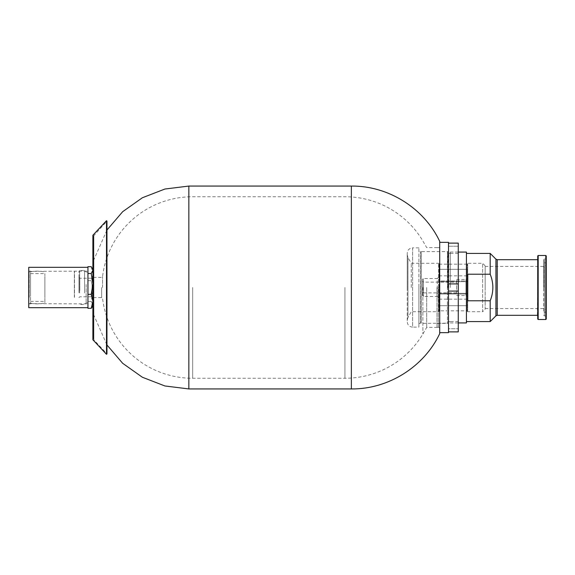 <?xml version="1.0" encoding="UTF-8"?>
<svg xmlns="http://www.w3.org/2000/svg" width="575" height="575" viewBox="0 0 575 575"><rect width="100%" height="100%" fill="white"/><g stroke="black" fill="none" stroke-linecap="round" stroke-linejoin="round"><path stroke-width="0.43" stroke-dasharray="2.88 2.16" d="M93.502 287.5L93.502 314.41L93.502 287.5M422.884 287.5L422.884 333.989L422.884 287.5M426.693 287.5L426.693 327.391L426.693 287.5M439.702 333.687L439.702 241.313M101.667 287.5L101.667 297.598L101.667 287.5M102.566 287.5L102.566 276.597L102.566 287.5M438.358 287.5L438.358 327.391L438.358 287.5M439.702 287.5L439.702 332.659L439.702 287.5M93.502 236.037L106.957 221.131L106.957 353.869L93.869 339.882L93.869 235.118L93.869 339.882L93.502 338.963L93.502 236.037L93.502 338.963M106.497 220.699L106.497 354.301M92.877 294.479L92.877 277.409L92.877 292.237L93.502 292.237L93.502 294.803L92.877 294.803L92.877 292.237M93.502 294.479L93.502 292.237M92.877 235.254L92.877 339.746M91.238 266.678L92.877 273.671L91.238 280.665L92.877 291.079L91.238 301.487L87.946 301.487L87.946 308.322L87.946 267.317L87.946 307.683M87.946 297.426L87.946 271.134L87.946 297.426M28.75 267.317L28.75 307.683M74.491 297.426L74.491 271.134L74.491 297.426M74.362 297.289L74.362 271.357L74.362 297.289M28.75 297.562L28.75 270.911L28.75 297.562M29.196 297.289L29.196 271.357L29.196 297.289M28.75 277.574L28.75 303.866L28.75 277.574M30.547 277.574L30.547 303.866L30.547 277.574M44.893 295.931L44.893 273.599L44.893 295.931M44.893 278.12L44.893 302.967L44.893 278.12M30.547 295.931L30.547 273.599L30.547 295.931M30.547 300.509L30.547 271.831L30.547 300.509M87.946 301.487L87.946 266.678M87.946 284.488L87.946 302.975L87.946 284.488M91.238 280.665L87.946 280.665M86.149 284.488L86.149 302.975L86.149 284.488M92.877 283.928L92.877 305.886L92.877 304.908L92.28 306.921M91.238 301.487L92.877 304.908L92.877 283.921M84.583 292.984L84.583 270.458L84.583 292.984M79.645 292.984L79.645 270.458L79.645 292.984M78.976 292.768L78.976 271.134L78.976 292.768M92.877 284.251L92.877 297.584L92.877 284.251M92.065 284.517L92.065 296.772L92.065 284.517M78.976 290.749L78.976 277.416L78.976 290.749M79.788 290.483L79.788 278.228L79.788 290.483M466.426 322.927L466.426 252.073M450.283 287.5L450.283 252.073L450.283 287.5M466.426 287.5L466.426 253.417L466.426 287.5M490.195 321.583L490.195 300.775L467.77 300.775L467.77 274.225L490.195 274.225L490.195 253.417M447.594 287.5L447.594 253.057L447.594 287.5M467.77 300.775L467.77 274.225L467.77 300.775M490.195 274.225C493.738 283.037 493.738 291.884 490.195 300.775M447.594 251.807L447.415 323.373L447.415 251.627L421.267 251.627L421.267 323.373L421.267 251.627L420.505 252.066L420.505 322.934L421.267 323.373L447.594 323.193M537.733 315.661L537.733 259.339L537.733 315.661M537.733 319.067L537.733 255.932M418.895 287.5L418.895 323.826L418.895 287.5M538.178 319.52L538.178 255.48M418.895 327.139L418.895 247.861L418.895 327.139L412.613 327.139L412.613 247.861C409.35 248.177 407.553 249.974 407.237 253.237L407.237 321.763L407.237 253.237M545.804 319.52L545.804 255.48M546.25 255.932L546.25 319.067M546.25 287.5L546.25 259.692L546.25 287.5M407.237 287.5L407.237 254.854L407.237 287.5M411.269 287.5L411.269 263.285L411.269 287.5M543.742 287.5L543.742 259.699L543.742 287.5M407.237 320.146L407.955 317.457L407.955 257.543L407.955 317.457L411.269 311.715L438.624 311.715L438.624 263.285L438.624 311.715L439.07 311.269L439.07 263.731L439.07 311.269M439.07 263.731L438.624 263.285L411.269 263.285L407.955 257.543L407.237 254.854M439.07 287.5L439.07 298.26L439.07 287.5M439.07 305.699L439.07 294.033L439.07 305.699L439.07 294.033L439.07 305.699L467.238 305.699L467.238 294.033L467.238 305.699L467.238 294.033L467.238 305.699L439.07 305.699M439.07 275.13L439.07 280.967L439.07 275.13M439.07 270.013L439.07 264.184L439.07 270.013M439.07 280.967L439.07 269.301L439.07 280.967L467.238 280.967L467.238 269.301L467.238 280.967L467.238 269.301L467.238 280.967L439.07 280.967M439.07 310.816L439.07 299.158L439.07 310.816L467.238 310.816L467.238 299.158L467.238 310.816M439.07 298.26L437.28 296.47L437.28 278.53L423.38 278.53L423.38 296.47L423.38 278.53L422.481 279.428L422.481 295.572L423.38 296.47L437.28 296.47L437.28 278.53L439.07 276.74M467.238 287.5L467.238 311.269L467.238 287.5M467.238 270.013L467.238 264.184L467.238 270.013M546.25 262.926L546.164 315.934L546.164 262.832L544.367 262.832L544.367 312.168L544.367 259.066L544.367 315.934L544.367 262.832L543.742 262.207L543.742 312.793L544.367 312.168L546.25 312.074L546.25 262.926L546.25 312.074M467.238 296.298L467.238 278.702L467.238 296.298L465.98 295.572L465.98 279.428L465.98 295.572L456.564 295.572L456.564 279.428L456.564 295.572M422.481 295.572L422.481 279.428M467.238 311.269L467.683 311.715L482.626 311.715L482.626 263.285L482.626 311.715L485.171 309.17L485.171 265.83L485.171 309.17M543.921 287.5L543.921 266.426L543.921 287.5M422.481 281.225L422.481 293.775L422.481 281.225L423.38 282.117L423.38 292.883L423.38 282.117L456.564 282.117L456.564 292.883L456.564 282.117M485.171 287.5L485.171 266.426L485.171 287.5M448.493 287.5L448.493 323.373L448.493 287.5M448.493 332.659L448.493 242.341M437.007 287.5L437.007 327.319L437.007 287.5M448.493 291.087L448.493 243.117L448.493 291.087L458.268 291.087L448.493 291.087L458.268 291.087L458.268 331.883M448.493 243.117L448.493 246.244L448.493 243.117L458.268 243.117L458.268 283.913L448.493 283.913L458.268 283.913L458.268 291.087M458.268 321.504L458.268 253.496L458.268 321.504L448.493 321.504M448.493 328.756L448.493 331.883L448.493 328.756L458.268 328.756L448.493 328.756M448.493 246.244L458.268 246.244L448.493 246.244M448.493 283.913L458.268 283.913M188.852 388.937L188.852 186.063M344.928 287.5L344.928 378.264L344.928 287.5M192.675 287.5L192.675 378.264L192.675 287.5M351.361 388.937L351.361 186.063M447.954 287.5L447.954 253.417L447.954 287.5M495.945 259.174L495.945 315.826M497.217 315.301L497.217 259.699M537.373 315.301L537.733 259.339M418.895 323.826L420.505 322.934L420.505 252.066L418.895 251.174M418.895 247.861L412.613 247.861L412.613 327.139C409.35 326.823 407.553 325.033 407.237 321.763M467.683 311.715L467.683 263.285L467.683 311.715M93.502 314.41L106.957 344.971M93.502 260.59L106.957 230.029M78.976 297.584L79.788 296.772L92.065 296.772L92.877 297.584L101.667 297.598L102.566 298.403A90.764 90.764 0 0 0 192.675 378.264L344.928 378.264A90.764 90.764 0 0 0 422.884 333.989L426.693 327.391L438.358 327.391L439.702 328.167M78.976 277.416L79.788 278.228L92.065 278.228L92.877 277.416L101.667 277.402L102.566 276.597A90.764 90.764 0 0 1 192.675 196.736L344.928 196.736A90.764 90.764 0 0 1 422.884 241.011L426.693 247.609L438.358 247.609L439.702 246.833M92.877 294.803L93.502 294.803M28.75 304.089L29.196 303.643L87.946 303.866M28.75 270.911L29.196 271.357L87.946 271.134M30.547 271.134L28.75 271.134M30.547 303.866L28.75 303.866M30.547 301.401L44.893 301.401M30.547 273.599L44.893 273.599M30.547 303.169C35.341 304.161 40.128 304.096 44.893 302.967M30.547 271.831C35.341 270.839 40.128 270.904 44.893 272.033M87.946 272.025L86.149 272.025L84.583 270.458L79.645 270.458L78.976 271.134M87.946 302.975L86.149 302.975L84.583 304.542L79.645 304.542L78.976 303.866M450.283 322.927L458.268 322.927M450.283 252.073L458.268 252.073M447.594 321.942L450.283 321.583M447.594 253.057L450.283 253.417M543.742 259.699L544.367 259.066L546.25 258.98L546.25 316.02L544.367 315.934L543.742 315.301M439.07 294.033L467.238 294.033L439.07 294.033M439.07 293.329L467.238 293.329L439.07 293.329M439.07 281.671L467.238 281.671L439.07 281.671M439.07 269.301L467.238 269.301L439.07 269.301M439.07 275.842L467.238 275.842M439.07 264.184L467.238 264.184M439.07 299.158L467.238 299.158M456.564 279.428L465.98 279.428L467.238 278.702M485.171 265.83L482.626 263.285L467.683 263.285L467.238 263.731M485.171 308.574L543.921 308.574L546.25 309.925M485.171 266.426L543.921 266.426L546.25 265.075M456.564 292.883L423.38 292.883L422.481 293.775M437.007 323.373L448.493 323.373M437.007 251.627L448.493 251.627M437.007 327.319L439.702 327.319M437.007 247.681L439.702 247.681M458.268 253.496L448.493 253.496"/><path stroke-width="0.86" d="M439.702 287.5L439.702 333.687C423.948 366.965 388.168 389.34 351.361 388.937L351.361 186.063C388.168 185.66 423.948 208.035 439.702 241.313L439.702 287.5M106.957 353.869L106.957 221.131L106.497 220.699L106.497 354.301L106.957 353.869M106.497 354.301L92.877 339.746L92.877 235.254L106.497 220.699M87.946 267.317L28.75 267.317L28.75 307.683L87.946 307.683L87.946 266.678L91.238 266.678L92.877 270.092L91.238 273.513L87.946 273.513M92.877 305.886L91.238 308.322L92.877 301.329L91.238 294.335L92.877 283.921L91.238 273.513M91.238 294.335L87.946 294.335M91.238 308.322L87.946 308.322M458.268 252.073L466.426 252.073L466.426 322.927L458.268 322.927M466.426 253.417L490.195 253.417L490.195 274.225L467.77 274.225L467.77 300.775L490.195 300.775L490.195 321.583L466.426 321.583M490.195 274.225C493.738 283.037 493.738 291.884 490.195 300.775M537.733 315.661L537.733 259.339M538.178 255.48L537.733 255.932L537.733 319.067L538.178 319.52L545.804 319.52L545.804 255.48L538.178 255.48L538.178 319.52M545.804 319.52L546.25 319.067L546.25 255.932L545.804 255.48M439.702 242.341L448.493 242.341L448.493 332.659L439.702 332.659M458.268 331.883L448.493 331.883L458.268 331.883L458.268 291.087L448.493 291.087M458.268 291.087L458.268 243.117L448.493 243.117M458.268 283.913L448.493 283.913M106.957 230.029L122.669 211.693L142.377 197.75L164.888 189.031L188.852 186.063L188.852 388.937L351.361 388.937M495.945 259.174L497.217 259.699L497.217 315.301L495.945 315.826L495.945 259.174L490.195 253.417M106.957 344.971L122.669 363.307L142.377 377.25L164.888 385.969L188.852 388.937M188.852 186.063L351.361 186.063M92.877 269.114L92.28 268.079M495.945 315.826L490.195 321.583M497.217 315.301L537.373 315.301M497.217 259.699L537.373 259.699"/></g></svg>
